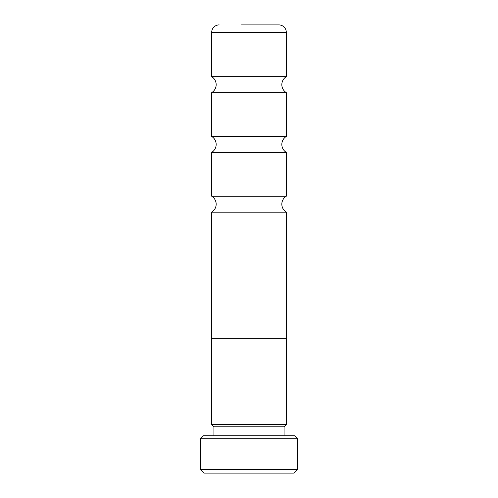 <?xml version="1.0" encoding="UTF-8"?>
<svg xmlns="http://www.w3.org/2000/svg" width="498" height="498" viewBox="0 0 498 498"><rect width="100%" height="100%" fill="white"/><g stroke="black" fill="none" stroke-linecap="round" stroke-linejoin="round"><path stroke-width="0.75" d="M211.687 338.64L211.687 212.154A9.338 9.338 0 0 0 211.687 196.206L286.313 196.206A9.338 9.338 0 0 0 286.313 212.154L286.313 338.64M211.687 196.206L211.687 152.394A9.338 9.338 0 0 0 211.687 136.446L286.313 136.446A9.338 9.338 0 0 0 286.313 152.394L286.313 196.206M211.687 136.446L211.687 92.634A9.338 9.338 0 0 0 211.687 76.686L286.313 76.686A9.338 9.338 0 0 0 286.313 92.634L286.313 136.446M286.313 424.545L284.072 426.786L213.928 426.786L211.687 424.545M213.928 426.786L213.928 435.75M284.072 426.786L284.072 435.75M203.433 435.75L294.567 435.75L297.555 438.738L200.445 438.738L203.433 435.75M297.555 469.365L293.82 473.1L204.18 473.1L200.445 469.365L297.555 469.365L297.555 438.738M200.445 469.365L200.445 438.738M286.387 338.64L211.613 338.64L211.613 424.545L286.387 424.545L286.387 338.64M286.313 76.686L286.313 32.37L211.687 32.37L211.687 76.686M241.53 24.9L278.843 24.9A7.47 7.47 0 0 1 286.313 32.37M219.157 24.9A7.47 7.47 0 0 0 211.687 32.37M211.687 92.634L286.313 92.634M211.687 152.394L286.313 152.394M211.687 212.154L286.313 212.154M278.843 24.9L256.47 24.9"/></g></svg>
